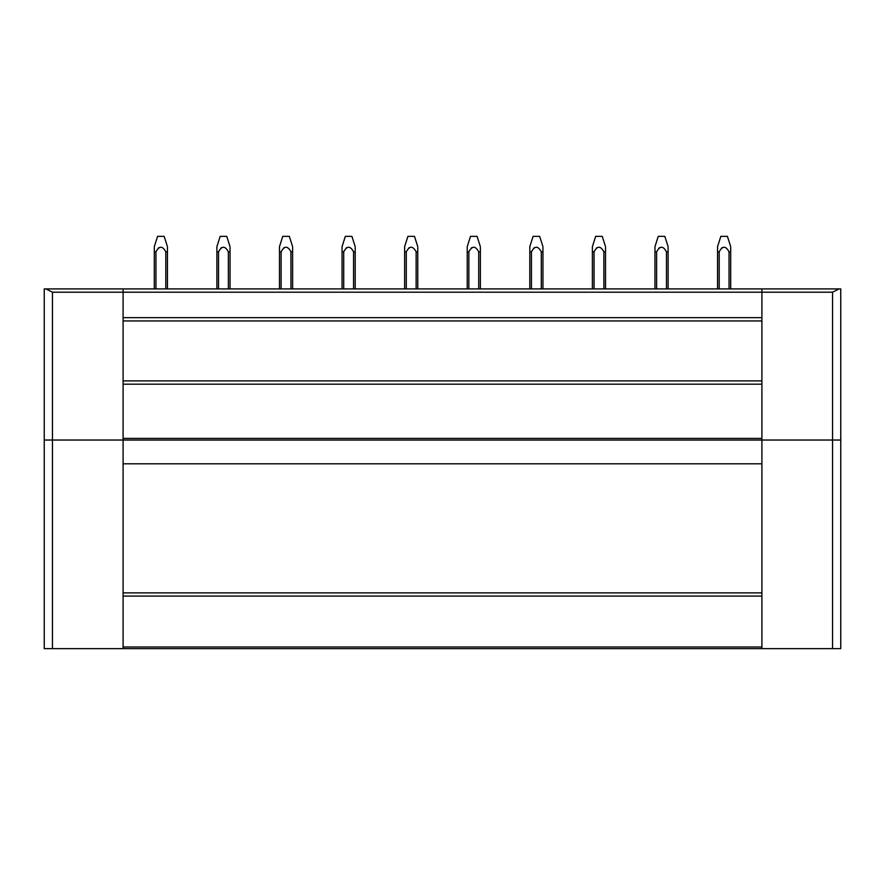 <?xml version="1.0" encoding="UTF-8"?>
<svg xmlns="http://www.w3.org/2000/svg" width="885" height="885" viewBox="0 0 885 885"><rect width="100%" height="100%" fill="white"/><g stroke="black" fill="none" stroke-linecap="round" stroke-linejoin="round"><path stroke-width="1.33" d="M45.887 288.919L123.092 288.919L44.25 288.919L45.898 288.919L52.458 292.205L123.092 292.205L123.092 317.66L761.908 317.66L761.908 320.945L761.908 292.205L123.092 292.205L123.092 288.919L761.908 288.919L761.908 292.205L832.542 292.205L839.113 288.919L840.75 288.919L840.75 440.033L832.542 440.033L832.542 648.65L840.75 648.65L840.75 440.033M772.052 288.919L819.433 288.919M65.567 288.919L112.948 288.919M761.908 384.19L123.092 384.19L123.092 317.66L123.092 320.945L761.908 320.945L761.908 648.65L832.542 648.65M751.962 440.033L696.285 440.033M689.382 440.033L633.704 440.033M626.801 440.033L571.113 440.033M564.221 440.033L508.532 440.033M501.629 440.033L445.952 440.033M439.048 440.033L383.371 440.033M376.468 440.033L320.779 440.033M313.887 440.033L258.199 440.033M251.296 440.033L195.618 440.033M188.715 440.033L133.038 440.033M52.458 292.205L52.458 440.033L123.092 440.033L123.092 592.873L761.908 592.873M761.908 596.081L123.092 596.081L123.092 592.873M123.092 596.081L123.092 647.001L761.908 647.001M44.25 288.919L44.25 440.033L52.458 440.033L52.458 648.65L123.092 648.65L123.092 647.001M52.458 648.65L44.25 648.65L44.25 440.033M818.57 648.65L777.506 648.65M107.494 648.65L66.43 648.65M123.092 380.904L761.908 380.904M123.092 384.19L123.092 438.396L761.908 438.396M123.092 440.033L761.908 440.033L123.092 440.033L123.092 438.396M761.908 440.033L832.542 440.033L832.542 292.205M761.908 288.919L839.113 288.919L761.908 288.919M164.024 236.35L157.585 236.35L154.3 246.683L154.3 288.919M155.948 288.919L155.948 251.838L154.3 251.838M155.948 251.838C159.234 245.72 162.519 245.72 165.805 251.838L165.805 288.919M167.442 247.546L167.442 251.838L165.772 251.794M158.802 247.678L158.194 248.331M167.442 251.838L167.442 288.919L167.442 251.838M164.156 236.35L167.442 246.683L164.156 236.35M226.615 236.35L220.177 236.35L216.891 246.683L216.891 288.919M230.034 247.546L230.034 251.838L228.385 251.838C225.1 245.72 221.814 245.72 218.529 251.838L218.529 288.919L218.529 251.838L216.891 251.838M228.363 251.794L228.385 288.919M221.383 247.678L220.774 248.331M230.034 251.838L230.034 288.919M226.748 236.35L230.034 246.683L226.748 236.35M289.196 236.35L282.757 236.35L279.472 246.683L279.472 288.919M292.614 247.546L292.614 251.838L290.966 251.838C287.68 245.72 284.395 245.72 281.109 251.838L281.109 288.919L281.109 251.838L279.472 251.838M290.944 251.794L290.966 288.919M283.963 247.678L283.355 248.331M292.614 251.838L292.614 288.919L292.614 251.838M289.329 236.35L292.614 246.683L289.329 236.35M351.776 236.35L345.338 236.35L342.052 246.683L342.052 288.919M355.195 247.546L355.195 251.838L353.546 251.827C350.272 245.72 346.986 245.72 343.701 251.838L343.701 288.919L343.701 251.838L342.052 251.838M353.558 251.838L353.558 288.919M346.555 247.678L345.947 248.331M355.195 251.838L355.195 288.919L355.195 251.838M351.909 236.35L355.195 246.683L351.909 236.35M414.357 236.35L407.919 236.35L404.633 246.683L404.633 288.919M417.775 247.546L417.775 251.838L416.127 251.827C412.852 245.72 409.567 245.72 406.281 251.838L406.281 288.919L406.281 251.838L404.633 251.838M416.138 251.838L416.138 288.919M409.135 247.678L408.527 248.331M417.775 251.838L417.775 288.919M414.49 236.35L417.775 246.683L414.49 236.35M476.949 236.35L470.51 236.35L467.225 246.683L467.225 288.919M480.367 247.546L480.367 251.838L478.719 251.827C475.433 245.72 472.147 245.72 468.862 251.838L468.862 288.919L468.862 251.838L467.225 251.838M478.719 251.838L478.719 288.919M471.716 247.678L471.108 248.331M480.367 251.838L480.367 288.919L480.367 251.838M477.081 236.35L480.367 246.683L477.081 236.35M539.529 236.35L533.091 236.35L529.805 246.683L529.805 288.919M542.947 247.546L542.947 251.838L541.299 251.827C538.014 245.72 534.728 245.72 531.442 251.838L531.442 288.919L531.442 251.838L529.805 251.838M541.299 251.838L541.299 288.919M534.297 247.678L533.688 248.331M542.947 251.838L542.947 288.919M539.662 236.35L542.947 246.683L539.662 236.35M602.11 236.35L595.671 236.35L592.386 246.683L592.386 288.919M605.528 247.546L605.528 251.838L603.891 251.838C600.605 245.72 597.32 245.72 594.034 251.838L594.034 288.919L594.034 251.838L592.386 251.838M603.858 251.794L603.891 288.919M596.888 247.678L596.28 248.331M605.528 251.838L605.528 288.919M602.242 236.35L605.528 246.683L602.242 236.35M664.69 236.35L658.252 236.35L654.966 246.683L654.966 288.919M656.615 288.919L656.615 251.838L654.966 251.838M656.615 251.838C659.9 245.72 663.186 245.72 666.471 251.838L666.471 288.919M666.471 251.838L668.109 251.838L668.109 288.919M659.469 247.678L658.86 248.331M668.109 247.546L668.109 251.838M664.823 236.35L668.109 246.683L664.823 236.35M727.282 236.35L720.844 236.35L717.558 246.683L717.558 288.919M730.7 247.546L730.7 251.838L729.052 251.838C725.766 245.72 722.481 245.72 719.195 251.838L719.195 288.919L719.195 251.838L717.558 251.838M729.03 251.794L729.052 288.919M722.049 247.678L721.441 248.331M730.7 251.838L730.7 288.919M727.415 236.35L730.7 246.683L727.415 236.35M761.908 463.817L123.092 463.817M761.908 648.65L123.092 648.65M761.908 317.66L123.092 317.66M157.585 236.35L154.3 246.683M220.177 236.35L216.891 246.683M282.757 236.35L279.472 246.683M345.338 236.35L342.052 246.683M407.919 236.35L404.633 246.683M470.51 236.35L467.225 246.683M533.091 236.35L529.805 246.683M595.671 236.35L592.386 246.683M658.252 236.35L654.966 246.683M720.844 236.35L717.558 246.683"/></g></svg>
